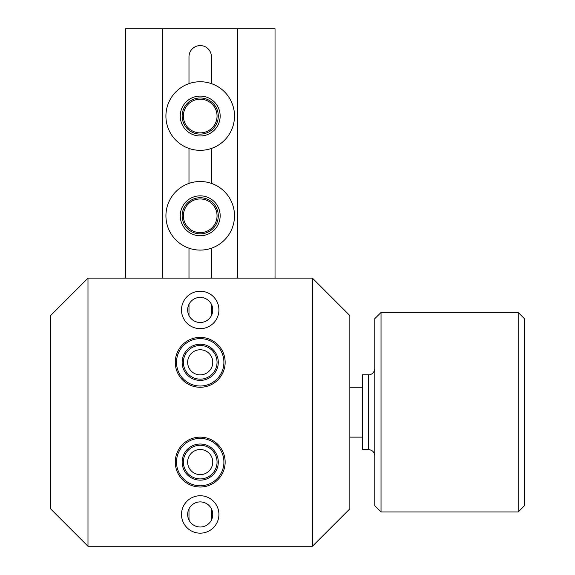 <?xml version="1.0" encoding="UTF-8"?>
<svg xmlns="http://www.w3.org/2000/svg" width="575" height="575" viewBox="0 0 575 575"><rect width="100%" height="100%" fill="white"/><g stroke="black" fill="none" stroke-linecap="round" stroke-linejoin="round"><path stroke-width="0.86" d="M211.435 508.832L211.435 518.19A11.22 11.22 0 0 1 211.183 520.54M189.24 520.54A11.22 11.22 0 0 1 188.988 518.19L188.988 508.832M211.435 148.443L211.435 183.396A34.292 34.292 0 0 0 188.988 183.396L188.988 148.443A34.292 34.292 0 0 0 234.507 116.042A34.292 34.292 0 0 0 188.988 83.634L188.988 56.81A11.22 11.22 0 0 1 200.208 45.583A11.22 11.22 0 0 1 211.435 56.81L211.435 83.634M188.988 278.149L188.988 248.199A34.292 34.292 0 0 0 211.435 248.199L211.435 278.149M211.435 304.326L211.435 315.567M188.988 315.567L188.988 304.326M188.988 148.443A34.292 34.292 0 0 1 188.988 83.634M237.619 278.149L237.619 28.75L275.03 28.75L275.03 278.149M162.804 278.149L162.804 28.75L237.619 28.75M188.988 248.199A34.292 34.292 0 0 1 188.988 183.396M211.435 183.396A34.292 34.292 0 0 1 211.435 248.199M180.263 116.042A19.953 19.953 0 0 1 200.208 96.09A19.953 19.953 0 0 1 220.16 116.042A19.953 19.953 0 0 1 200.208 135.987A19.953 19.953 0 0 1 180.263 116.042M180.263 215.798A19.953 19.953 0 0 1 200.208 195.845A19.953 19.953 0 0 1 220.16 215.798A19.953 19.953 0 0 1 200.208 235.75A19.953 19.953 0 0 1 180.263 215.798M125.393 278.149L125.393 28.75L162.804 28.75M518.19 412.196L518.19 312.441L381.024 312.441L381.024 511.958L518.19 511.958L518.19 412.196M518.19 511.958L524.429 505.72L524.429 318.672L518.19 312.441M381.024 511.958L374.792 505.72L374.792 318.672L381.024 312.441M368.553 374.792L368.553 449.607L362.322 449.607L362.322 374.792L368.553 374.792C369.689 375.108 374.253 373.937 374.792 368.553M187.658 362.322A12.549 12.549 0 0 1 206.49 351.447A12.549 12.549 0 0 1 206.49 373.189A12.549 12.549 0 0 1 187.658 362.322M187.658 514.452A12.549 12.549 0 0 1 206.49 503.585A12.549 12.549 0 0 1 206.49 525.32A12.549 12.549 0 0 1 187.658 514.452M187.658 462.077A12.549 12.549 0 0 1 206.49 451.21A12.549 12.549 0 0 1 206.49 472.945A12.549 12.549 0 0 1 187.658 462.077M187.658 309.947A12.549 12.549 0 0 1 206.49 299.079A12.549 12.549 0 0 1 206.49 320.814A12.549 12.549 0 0 1 187.658 309.947M218.917 309.947A18.702 18.702 0 0 1 190.857 326.147A18.702 18.702 0 0 1 190.857 293.746A18.702 18.702 0 0 1 218.917 309.947M218.917 514.452A18.702 18.702 0 0 1 190.857 530.653A18.702 18.702 0 0 1 190.857 498.252A18.702 18.702 0 0 1 218.917 514.452M50.571 315.56L50.571 508.839L87.982 546.25L87.982 278.149L50.571 315.56M312.441 546.25L349.852 508.839L349.852 315.56L312.441 278.149L312.441 546.25L87.982 546.25M87.982 278.149L312.441 278.149M175.274 362.322A24.941 24.941 0 0 0 200.208 387.262A24.941 24.941 0 0 0 225.148 362.322A24.941 24.941 0 0 0 200.208 337.381A24.941 24.941 0 0 0 175.274 362.322M223.905 362.322A23.69 23.69 0 0 1 188.363 382.835A23.69 23.69 0 0 1 188.363 341.802A23.69 23.69 0 0 1 223.905 362.322M218.292 362.322A18.084 18.084 0 0 0 191.173 346.66A18.084 18.084 0 0 0 191.173 377.976A18.084 18.084 0 0 0 218.292 362.322M217.048 362.322A16.833 16.833 0 0 1 200.208 379.155A16.833 16.833 0 0 1 183.375 362.322A16.833 16.833 0 0 1 200.208 345.482A16.833 16.833 0 0 1 217.048 362.322M175.274 462.077A24.941 24.941 0 0 0 200.208 487.018A24.941 24.941 0 0 0 225.148 462.077A24.941 24.941 0 0 0 200.208 437.137A24.941 24.941 0 0 0 175.274 462.077M223.905 462.077A23.69 23.69 0 0 1 188.363 482.598A23.69 23.69 0 0 1 188.363 441.557A23.69 23.69 0 0 1 223.905 462.077M218.292 462.077A18.084 18.084 0 0 0 191.173 446.423A18.084 18.084 0 0 0 191.173 477.739A18.084 18.084 0 0 0 218.292 462.077M217.048 462.077A16.833 16.833 0 0 1 200.208 478.91A16.833 16.833 0 0 1 183.375 462.077A16.833 16.833 0 0 1 200.208 445.244A16.833 16.833 0 0 1 217.048 462.077M183.375 215.798A16.833 16.833 0 0 1 200.208 198.964A16.833 16.833 0 0 1 217.048 215.798A16.833 16.833 0 0 1 200.208 232.631A16.833 16.833 0 0 1 183.375 215.798M218.292 215.798A18.084 18.084 0 0 0 191.173 200.136A18.084 18.084 0 0 0 191.173 231.459A18.084 18.084 0 0 0 218.292 215.798M183.375 116.042A16.833 16.833 0 0 1 200.208 99.202A16.833 16.833 0 0 1 217.048 116.042A16.833 16.833 0 0 1 200.208 132.875A16.833 16.833 0 0 1 183.375 116.042M218.292 116.042A18.084 18.084 0 0 0 191.173 100.381A18.084 18.084 0 0 0 191.173 131.697A18.084 18.084 0 0 0 218.292 116.042M362.322 387.262L349.852 387.262M362.322 437.137L349.852 437.137M368.553 449.607C372.341 449.981 374.418 452.058 374.792 455.846"/></g></svg>
